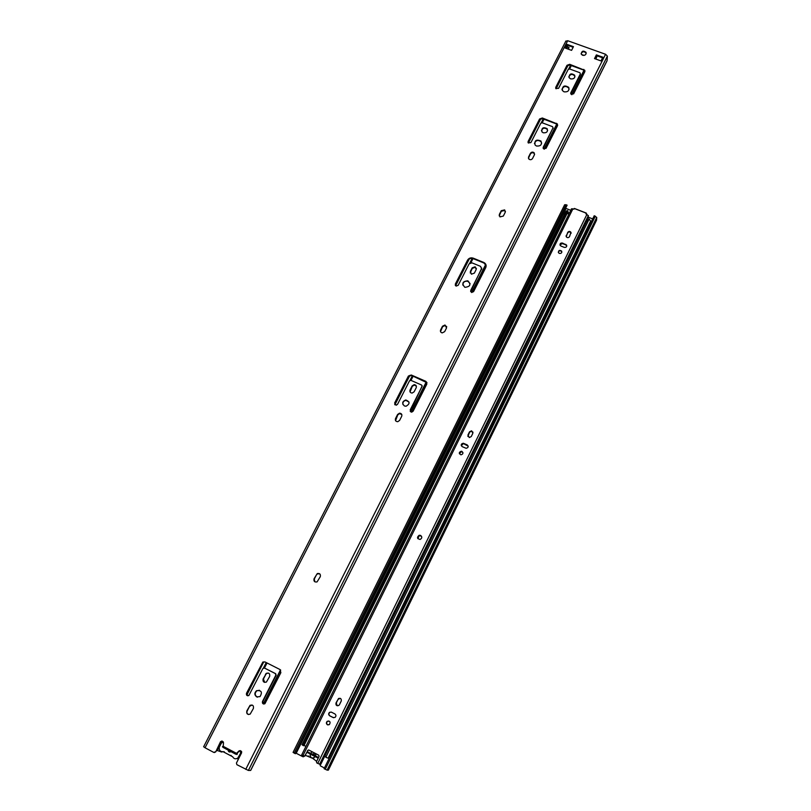 <?xml version="1.0" encoding="UTF-8"?>
<svg xmlns="http://www.w3.org/2000/svg" width="811" height="811" viewBox="0 0 811 811"><rect width="100%" height="100%" fill="white"/><g stroke="black" fill="none" stroke-linecap="round" stroke-linejoin="round"><path stroke-width="1.22" d="M238.515 758.924L237.055 758.528M236.802 753.338L237.41 753.662L236.964 754.534L236.042 754.048M240.441 750.722L240.553 753.307L237.775 758.103C235.595 759.36 233.892 758.914 232.666 756.764L223.106 751.696C220.176 751.777 218.909 750.276 219.284 747.195L221.342 743.16L223.299 741.822M223.066 747.184L222.417 746.84L223.106 746.1M230.983 751.604L230.841 751.716C229.28 752.385 228.398 751.858 228.195 750.134M236.406 754.24L236.853 753.368M214.418 752.527L215.726 751.868L220.562 741.619L222.113 741.061L223.512 742.673L223.126 747.448L235.788 754.22L240.107 750.591M215.331 751.848L213.78 752.415L205.041 747.772L567.71 40.722L565.845 41.26M203.723 746.759L205.041 747.772M235.748 754.129L239.164 750.804L241.181 751.118L241.637 752.75L236.437 763.05L236.893 764.682L248.369 770.45L607.378 56.131L605.574 54.276L567.71 40.722M536.497 146.031L535.108 145.068C534.277 140.415 536.233 139.076 540.988 141.063C542.204 144.632 540.704 146.284 536.497 146.031M534.408 154.81L532.533 158.52C531.479 159.889 530.252 160.061 528.853 159.047L528.559 156.989L530.435 153.299C531.519 151.91 532.756 151.748 534.155 152.803L534.408 154.81M552.524 126.658L542.143 122.765L540.775 123.252L530.921 142.584L528.275 142.929L528.093 141.509L539.589 118.974L542.336 117.99L557.4 123.982L557.522 125.695L546.067 148.342L543.38 148.656L543.218 147.257L553.041 127.864L552.524 126.658M567.051 44.362L573.468 46.663L571.583 50.353L565.166 48.042L567.051 44.362L565.47 48.153M570.609 78.89L569.089 77.633C569.271 73.71 571.137 72.899 574.685 75.2C575.181 77.978 573.823 79.214 570.609 78.89M543.228 132.791L541.951 131.869C541.434 127.885 543.157 126.81 547.131 128.645C548.054 131.656 546.756 133.034 543.228 132.791M596.389 54.884L602.877 57.206L601.002 60.926L594.514 58.595L596.389 54.884L594.787 58.696M582.602 55.29L581.274 54.134C581.629 50.911 583.221 50.312 586.039 52.35C586.323 54.59 585.177 55.574 582.602 55.29M579.865 72.706L569.555 68.955L568.197 69.452L558.576 88.328L555.809 88.49L555.758 87.294L567.001 65.285L569.707 64.312L584.822 70.314L584.802 71.743L573.62 93.863L570.822 93.995L570.792 92.829L580.382 73.882L579.865 72.706M564.04 91.836L562.317 90.457C562.358 85.844 564.497 84.831 568.764 87.406C569.434 90.72 567.852 92.19 564.04 91.836M416.205 387.709L414.137 391.784L412.13 393.071C410.224 392.818 409.535 391.794 410.052 389.99L412.13 385.924L414.198 384.637C416.053 384.921 416.722 385.945 416.205 387.709M410.924 380.369L409.474 380.896L397.542 404.314L396.153 405.236L394.633 403.026L408.399 376.04L411.299 375.006L425.846 381.332L426.829 384.079L413.113 411.207L411.775 412.12L410.184 409.91L422.095 386.401L421.598 385.032L410.924 380.369M404.436 405.966C401.769 403.432 402.215 401.435 405.774 399.975C410.011 401.729 410.113 403.807 406.068 406.23L404.436 405.966M401.698 416.286L399.6 420.412L397.785 421.69C395.748 421.558 394.998 420.524 395.515 418.588L397.603 414.472L399.478 413.184C401.475 413.357 402.215 414.391 401.698 416.286M505.243 212.279L503.317 216.071L499.961 216.902L499.312 214.479L501.249 210.698L504.655 209.897L505.243 212.279M256.641 696.862C254.33 694.956 254.299 692.888 256.55 690.678C261.456 690.161 262.612 692.138 260.017 696.619L256.641 696.862M279.947 669.511L280.88 672.643L264.903 703.745C262.967 704.303 262.156 703.553 262.49 701.495L275.831 675.157L275.375 673.586L264.406 668.011L262.865 668.568L248.855 695.524C246.939 696.041 246.159 695.28 246.503 693.263L262.855 662.04L264.994 661.938L279.947 669.511M265.44 674.336L266.373 673.312C269.029 672.633 270.114 673.688 269.637 676.475L266.413 682.051C263.747 682.761 262.652 681.706 263.129 678.898L265.775 674.448L263.463 679L264.639 682.396M246.828 710.953L250.041 705.337C252.738 704.587 253.853 705.641 253.377 708.51L250.183 714.106C247.477 714.886 246.351 713.842 246.828 710.953L247.183 711.014C246.574 712.707 247.051 713.883 248.602 714.542M473.188 258.141L483.883 262.5C485.982 263.707 486.6 265.4 485.738 267.61L473.583 291.646L471.576 292.457L470.694 290.45L481.582 268.958L480.609 266.383L471.941 262.845L469.113 263.869L458.205 285.279L456.187 286.09L455.326 284.093L467.531 260.179C468.87 258.101 470.755 257.422 473.188 258.141L473.279 258.679C470.846 257.949 468.971 258.628 467.623 260.706L455.275 285.279M446.537 327.948L444.651 331.648L442.198 332.895C440.626 332.429 440.099 331.435 440.606 329.935L442.482 326.235L445.006 325.008L446.537 327.948M476.209 269.485L474.374 273.104L471.434 274.189L470.35 271.452L472.184 267.843L475.185 266.778L476.209 269.485M464.764 287.226C461.52 283.434 462.544 281.295 467.825 280.809C471.272 284.489 470.339 286.658 465.017 287.317L464.764 287.226M320.284 576.692L317.081 581.892C314.567 582.328 313.563 581.294 314.05 578.77L317.294 573.549C319.777 573.144 320.771 574.198 320.284 576.692M606.861 61.048L250.68 770.328M250.619 770.44L248.369 770.45M221.9 740.98L215.726 751.868M319.848 573.935L317.557 573.772L316.402 574.898L314.323 578.973L314.8 581.791M470.086 283.597L467.927 281.316C464.774 280.819 463.051 282.066 462.777 285.056M476.422 268.542L475.266 267.306L472.276 268.36L470.218 272.942M446.749 326.762L445.127 325.475L442.603 326.701L440.525 331.618M486.144 265.643L483.964 263.028L473.279 258.679M481.785 268.086L470.633 291.595M252.028 705.002L249.524 706.401L247.183 711.014M268.522 673.11L266.697 673.424L265.775 674.448M264.923 661.908L263.19 662.161L262.267 663.155L246.858 693.354L247.73 695.797M267.032 662.972L264.457 668.031L275.689 673.698L276.156 675.259L262.825 701.576L263.737 704.049M259.419 690.262L256.894 690.769C254.654 692.979 254.674 695.037 256.986 696.943L257.523 697.166M505.456 211.529L504.716 210.465L501.31 211.266L499.17 215.827M401.83 414.634L399.651 413.569L397.785 414.847L395.565 420.666M408.997 402.053L405.936 400.37C403.543 400.887 402.55 402.297 402.966 404.598M422.196 385.823L410.224 411.38M427.012 382.721L411.451 375.422L408.562 376.466L394.693 404.537M416.378 386.218L414.35 385.043L412.282 386.33L410.052 391.936M569.109 89.18L568.754 88.095C565.896 85.611 563.625 86.037 561.932 89.342M580.372 74.571L570.701 93.711M584.934 71.409L583.738 70.101L569.697 65.012L566.99 65.985L555.677 88.206M586.16 53.587L586.008 53.06C584.153 51.174 582.521 51.346 581.112 53.607M602.573 57.824L596.349 55.594M547.628 130.419L547.141 129.284C544.587 127.449 542.681 127.925 541.444 130.723M574.938 76.71L574.675 75.889C572.302 73.71 570.356 74.014 568.815 76.802M573.154 47.271L567.041 45.071M553.072 127.803L543.127 148.19M557.674 125.249L556.488 123.941L542.356 118.649L539.619 119.633L528.012 142.472M534.601 154.232L534.175 153.421C532.786 152.377 531.55 152.539 530.465 153.918L528.397 158.216M541.657 143.162L541.008 141.692C537.936 139.644 535.736 140.273 534.419 143.577M223.126 747.448L235.748 754.189M607.084 60.602L607.378 56.131M566.919 45.315L567.649 46.916L569.028 47.413L568.45 49.228M569.028 47.413L568.156 49.116M595.71 59.031L596.815 56.831L596.024 56.243M596.298 59.233L596.115 58.22M216.567 750.236L221.515 752.01L222.843 751.746M222.173 741.092L217.277 750.692M237.866 760.221L238.586 758.133M241.668 751.635L241.019 753.328M584.072 55.412L581.487 54.479M314.06 756.065L311.982 754.98M312.012 754.767L310.106 753.936C310.268 758.133 312.032 759.045 315.418 756.704L314.212 755.913M305.453 755.355L313.948 758.893M316.665 761.316L313.33 758.863M310.106 753.936L307.227 752.436L307.551 751.787L315.743 756.045L315.682 753.612M312.367 751.888L310.431 753.287M315.743 756.045L318.53 757.504M318.216 758.163L315.418 756.704M314.029 753.885L312.549 753.906M312.326 754.108L313.644 754.189M308.028 756.045L308.95 756.227M312.042 753.987L314.719 755.376M310.086 753.987L315.388 756.754M324.441 767.987L320.304 765.827L320.132 764.205M596.46 220.308L328.394 770.065M328.374 770.115L327.107 770.115L596.734 217.429L594.24 215.726L324.086 768.716L327.107 770.115M304.226 756.257L302.838 756.714L295.944 753.115M303.273 756.795L304.206 756.308M591.239 221.869L590.388 221.545M588.046 220.633L587.63 221.423M569.281 213.293L567.355 212.533M565.723 211.894L564.223 214.388M295.407 753.733L567.122 205.163L295.407 753.733L294.261 753.135L566.048 204.747L564.628 204.767L293.075 752.385L294.261 753.135M565.754 208.346L570.751 210.323M588.188 216.071L588.593 217.318L592.699 218.889M564.446 214.479L565.906 211.539M567.528 212.178L569.464 212.928M587.468 221.362L588.228 220.268M590.56 221.18L591.412 221.515M567.122 205.163L566.048 204.747M596.561 220.105L596.734 217.429M587.661 221.433L586.758 221.079M324.816 756.136L325.769 756.622M567.102 213.394L567.294 212.654M303.841 745.41L305.95 746.333M568.886 214.094L567.132 213.405M325.819 757.312L589.192 219.021L590.59 221.119L328.11 758.163L325.819 757.312L589.192 219.021M303.04 745.471L303.689 745.725L568.045 211.134L567.619 210.596L303.04 745.471L302.016 744.721L566.159 211.022L567.619 210.596M590.226 221.859L590.266 222.751M421.568 536.355L419.317 535.503L417.837 538.646M420.585 535.412C422.298 536.933 422.136 538.281 420.108 539.457C417.047 538.717 416.742 537.328 419.175 535.27L420.585 535.412M462.939 452.639L461.429 451.555L459.401 453.744M461.925 451.392C463.507 453.014 463.172 454.15 460.942 454.819C458.681 453.43 458.803 452.234 461.327 451.23L461.925 451.392M588.32 215.797L319.716 764.215L588.32 215.797L585.927 213.82L586.312 213.09L586.272 213.952M574.37 208.437L586.302 213.08L574.37 208.437L573.985 209.167L571.512 208.782L301.702 754.919L304.693 756.085L307.876 750.459L304.977 755.751M588.593 217.318L320.75 764.418L319.747 764.155M319.716 764.215L316.827 762.958L316.462 761.732L319.078 756.41L318.713 755.193L308.768 750.013L307.602 750.439M560.989 246.057L560.137 245.348C559.762 243.614 560.543 242.844 562.469 243.057L566.595 245.094C566.94 246.818 566.159 247.578 564.253 247.365L560.989 246.057M559.326 253.407L558.495 252.718C558.434 250.335 559.489 249.788 561.648 251.096C562.033 252.839 561.263 253.61 559.326 253.407M569.504 236.68C568.44 237.937 567.355 237.968 566.26 236.771L567.71 232.392C568.795 231.125 569.88 231.105 570.974 232.331L569.504 236.68M472.854 433.287L471.262 436.541L469.265 437.565L467.917 435.071L469.518 431.817L471.576 430.803L472.854 433.287M462.219 446.648C460.628 444.975 460.993 443.84 463.294 443.242L467.166 444.874C468.758 446.526 468.403 447.662 466.122 448.29L462.219 446.648M339.444 704.688L338.734 705.499C336.585 706.067 335.673 705.225 336.018 702.944L338.532 698.514C340.671 697.967 341.573 698.818 341.218 701.079L339.444 704.688M327.431 724.76C326.113 723.686 326.073 722.52 327.299 721.263C330.087 720.928 330.766 722.043 329.367 724.608L327.431 724.76M329.692 715.809C328.364 714.724 328.333 713.558 329.58 712.311L331.476 712.18L334.902 713.933C336.22 714.998 336.271 716.164 335.044 717.421L333.118 717.563L329.692 715.809L333.666 717.735M304.287 756.247L305.25 755.761M307.876 750.459L308.585 749.952M566.767 246.098L565.733 244.861L562.459 243.564L559.955 244.841M561.841 252.13L561.648 251.603C560.259 250.356 559.134 250.548 558.292 252.18M571.106 233.294L570.964 232.858C569.88 231.622 568.785 231.642 567.71 232.909L566.098 236.305M473.016 432.263L471.667 431.148L469.61 432.162L467.856 436.47M468.19 446.162L463.395 443.566L461.297 445.726M340.245 698.332L338.035 699.417L336.261 703.015L337.295 705.783M328.881 720.989L327.553 721.314C326.316 722.56 326.367 723.726 327.674 724.801L328.05 724.943M331.202 712.068L329.824 712.362C328.577 713.619 328.607 714.785 329.935 715.86M240.553 753.307L241.343 753.348M230.344 755.416L231.165 755.447M223.106 751.696L224.292 751.767M238.505 757.362L239.296 757.393M236.437 753.318L223.086 746.262M605.574 54.276L245.743 769.375M472.184 267.843L472.276 268.36M470.35 271.452L470.441 271.969M481.582 268.958L481.663 269.475M483.721 262.44L483.802 262.967M467.531 260.179L467.623 260.706M455.326 284.093L455.437 284.6M501.249 210.698L501.31 211.266M499.312 214.479L499.383 215.047M583.768 69.401L583.738 70.101M569.707 64.312L569.697 65.012M567.001 65.285L566.99 65.985M555.758 87.294L555.768 87.983M570.792 92.829L570.782 93.498M556.488 123.292L556.488 123.941M542.336 117.99L542.356 118.649M539.589 118.974L539.619 119.633M528.093 141.509L528.133 142.138M553.041 127.864L553.051 128.513M543.218 147.257L543.238 147.886M530.435 153.299L530.465 153.918M528.559 156.989L528.59 157.618M565.835 48.285L566.909 46.176M567.649 46.916L566.767 48.619M263.565 703.978L280.687 670.139M411.268 412.1L426.485 382.052M471.789 292.518L485.83 264.781M544.333 149.173L556.975 124.195M571.907 94.684L584.224 70.344M584.143 70.293L571.806 94.674M556.893 124.144L544.232 149.153M485.769 264.67L471.688 292.497M426.404 381.991L411.167 412.079M280.616 670.048L263.474 703.928M570.549 65.316L568.663 69.006M543.208 118.964L541.251 122.806M472.164 258.385L469.741 263.129M412.333 375.807L409.991 380.4M266.211 662.546L263.423 668.011M246.838 695.017L263.727 661.928M394.896 404.79L409.91 375.341M455.61 285.756L469.265 258.983M528.407 143.06L540.876 118.609M556.082 88.804L568.237 64.981M264.214 667.94L266.809 662.851M410.741 380.308L412.911 376.061M470.644 262.734L472.793 258.516M541.971 122.714L543.775 119.176M569.383 68.915L571.106 65.519M571.319 65.6L569.596 68.976M543.988 119.258L542.194 122.775M473.016 258.577L470.917 262.693M413.134 376.152L410.974 380.389M263.322 703.836L280.494 669.906M411.015 412.029L426.262 381.89M471.536 292.447L485.677 264.508M544.08 149.112L556.762 124.063M571.654 94.634L584.011 70.222M219.822 750.51L219.497 751.138M307.815 756.075L308.717 756.126M313.472 754.179L314.546 754.737M308.616 753.166L308.94 752.507M317.719 757.079L317.395 757.738M566.007 208.468L296.218 753.257M595.335 216.152L325.241 769.315M328.648 758.133L590.408 222.457M574.31 208.508L586.252 213.161M588.391 215.503L319.625 764.246M317.75 763.435L586.982 214.226M572.941 208.751L302.898 755.69M567.71 232.392L567.71 232.909M566.24 235.383L566.23 235.9M565.733 244.354L565.733 244.861M562.469 243.057L562.459 243.564M237.775 758.103L238.91 758.143M467.825 280.809L467.927 281.316M475.185 266.778L475.266 267.306M483.883 262.5L483.964 263.028M504.655 209.897L504.716 210.465M568.764 87.406L568.754 88.095M584.822 70.314L584.802 71.013M586.039 52.35L586.008 53.06M547.131 128.645L547.141 129.284M574.685 75.2L574.675 75.889M557.4 123.982L557.4 124.63M534.155 152.803L534.175 153.421M540.988 141.063L541.008 141.692M607.023 60.845L250.7 770.409M565.916 40.966L203.622 746.789M564.628 204.767L293.075 752.385M596.531 220.217L328.404 770.105M304.074 745.4L567.213 213.222M328.759 758.153L590.428 222.65M570.974 232.331L570.964 232.858M561.648 251.096L561.648 251.603M566.595 245.094L566.595 245.601M571.512 208.782L301.702 754.919"/></g></svg>
